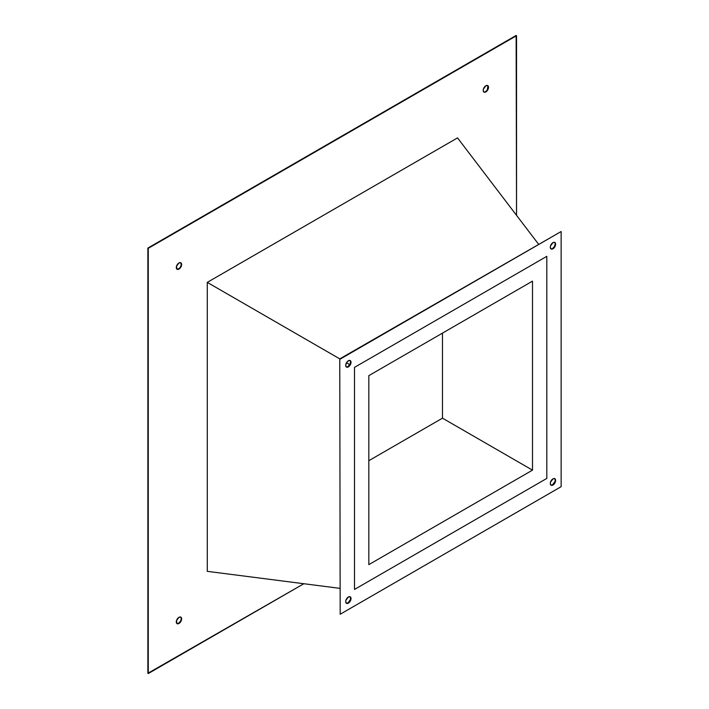 <?xml version="1.0" encoding="UTF-8"?>
<svg xmlns="http://www.w3.org/2000/svg" width="709" height="709" viewBox="0 0 709 709"><rect width="100%" height="100%" fill="white"/><g stroke="black" fill="none" stroke-linecap="round" stroke-linejoin="round"><path stroke-width="1.06" d="M442.478 418.168L532.494 470.147L368.822 564.639L368.822 375.646L532.494 281.145L532.494 470.147L442.478 418.168L442.478 333.115L442.478 418.168L368.822 460.69L442.478 418.168M354.5 589.445L546.816 478.415L354.5 589.445L354.5 367.377L354.5 589.445L546.816 478.415L546.816 256.339L354.5 367.377L546.816 256.339L546.816 478.415L546.816 256.339L354.5 367.377L354.5 589.445L354.5 367.377L546.816 256.339L546.816 478.415L354.5 589.445M532.494 281.145L368.822 375.646L368.822 564.639L532.494 470.147L532.494 281.145M177.534 623.583L178.96 623.468A3.758 2.171 -60 0 1 177.073 623.654A3.758 2.171 -60 0 1 176.497 620.641A3.758 2.171 -60 0 1 178.96 617.326L176.497 620.641L177.073 623.654L178.96 623.468L181.415 620.153L181.619 618.86L180.839 617.14L178.96 617.326A3.758 2.171 -60 0 1 180.839 617.14A3.758 2.171 -60 0 1 181.415 620.153A3.758 2.171 -60 0 1 178.96 623.468L178.553 623.229A3.758 2.171 120 0 0 180.946 620.1A3.758 2.171 120 0 0 180.618 617.034M176.887 269.145A3.758 2.171 120 0 0 178.553 268.862L178.96 269.092A3.758 2.171 -60 0 1 177.073 269.278A3.758 2.171 -60 0 1 176.497 266.265A3.758 2.171 -60 0 1 178.96 262.95L176.497 266.265L177.073 269.278L179.98 268.277L181.415 265.778L180.839 262.764L178.96 262.95A3.758 2.171 -60 0 1 180.839 262.764A3.758 2.171 -60 0 1 181.415 265.778A3.758 2.171 -60 0 1 178.96 269.092L178.553 268.862A3.758 2.171 120 0 0 180.946 265.733A3.758 2.171 120 0 0 180.618 262.667M484.424 92.028L485.851 91.913A3.758 2.171 -60 0 1 483.972 92.099A3.758 2.171 -60 0 1 483.396 89.086A3.758 2.171 -60 0 1 485.851 85.771L483.396 89.086L483.192 90.38L483.972 92.099L485.851 91.913L488.306 88.598L488.51 87.304L487.73 85.585L485.851 85.771A3.758 2.171 -60 0 1 487.73 85.585A3.758 2.171 -60 0 1 488.306 88.598A3.758 2.171 -60 0 1 485.851 91.913L485.443 91.674A3.758 2.171 120 0 0 487.836 88.545A3.758 2.171 120 0 0 487.517 85.488M350.414 360.996L350.414 363.354L347.951 366.668L348.358 366.899A3.758 2.171 -60 0 1 346.479 367.085A3.758 2.171 -60 0 1 345.903 364.072A3.758 2.171 -60 0 1 348.358 360.757L350.246 360.571L351.026 362.29L350.822 363.584L349.377 366.083L346.479 367.085L345.7 365.365L346.479 362.742L349.829 364.683L346.479 362.742L348.358 360.757A3.758 2.171 -60 0 1 350.246 360.571A3.758 2.171 -60 0 1 350.822 363.584A3.758 2.171 -60 0 1 348.358 366.899L347.951 366.668A3.758 2.171 120 0 0 350.352 363.54A3.758 2.171 120 0 0 350.024 360.473M555.209 243.94L554.429 246.555L552.55 248.54L552.958 248.779A3.758 2.171 -60 0 1 551.079 248.965A3.758 2.171 -60 0 1 550.503 245.952A3.758 2.171 -60 0 1 552.958 242.638L554.837 242.451L555.617 244.171L555.413 245.465L552.958 248.779L551.079 248.965L550.299 247.246L550.503 245.952L552.958 242.638A3.758 2.171 -60 0 1 554.837 242.451A3.758 2.171 -60 0 1 555.413 245.465A3.758 2.171 -60 0 1 552.958 248.779L552.55 248.54A3.758 2.171 120 0 0 554.943 245.411A3.758 2.171 120 0 0 554.624 242.354M555.005 481.473L552.55 484.788L552.958 485.027A3.758 2.171 -60 0 1 551.079 485.213A3.758 2.171 -60 0 1 550.503 482.2A3.758 2.171 -60 0 1 552.958 478.885L554.837 478.699L555.617 480.418L555.413 481.712L552.958 485.027L551.079 485.213L550.299 483.494L550.503 482.2L552.958 478.885A3.758 2.171 -60 0 1 554.837 478.699A3.758 2.171 -60 0 1 555.413 481.712A3.758 2.171 -60 0 1 552.958 485.027L552.55 484.788A3.758 2.171 120 0 0 554.943 481.659A3.758 2.171 120 0 0 554.624 478.602M350.414 597.244L350.414 599.601L347.951 602.916L348.358 603.146A3.758 2.171 -60 0 1 346.479 603.332A3.758 2.171 -60 0 1 345.903 600.319A3.758 2.171 -60 0 1 348.358 597.005L350.246 596.818L351.026 598.538L350.822 599.832L349.377 602.331L346.479 603.332L345.7 601.613L345.903 600.319L348.358 597.005A3.758 2.171 -60 0 1 350.246 596.818A3.758 2.171 -60 0 1 350.822 599.832A3.758 2.171 -60 0 1 348.358 603.146L347.951 602.916A3.758 2.171 120 0 0 350.352 599.787A3.758 2.171 120 0 0 350.024 596.721M148.27 673.55L148.27 248.31L516.542 35.689L516.542 215.323L516.134 35.45L147.862 248.07L516.542 35.689L147.862 248.07L147.862 673.311L147.862 248.07L147.862 673.311L303.842 583.729L148.27 673.55M457.527 137.892L207.276 282.377L207.276 571.339L207.276 282.377L457.527 137.892L538.494 244.135L457.527 137.892M176.887 623.512A3.758 2.171 120 0 0 178.553 623.229L180.432 621.244M483.777 91.957A3.758 2.171 120 0 0 485.443 91.674L486.463 90.858M487.322 89.689L487.898 86.011M178.553 268.862L179.563 268.037M561.138 231.533L340.178 359.108L561.138 231.533L340.178 359.108L207.276 282.377L339.771 358.869L340.178 614.251L339.771 358.869L561.138 231.533L561.138 486.684L340.178 614.251L561.138 486.684L561.138 231.533M339.771 588.337L207.276 571.339L339.771 588.337M346.284 366.952A3.758 2.171 120 0 0 347.951 366.668L346.931 367.023M550.884 248.824A3.758 2.171 120 0 0 552.55 248.54L551.531 248.894M550.884 485.071A3.758 2.171 120 0 0 552.55 484.788L551.531 485.142M555.005 479.124L555.209 480.179M346.284 603.199A3.758 2.171 120 0 0 347.951 602.916L346.931 603.262"/></g></svg>
